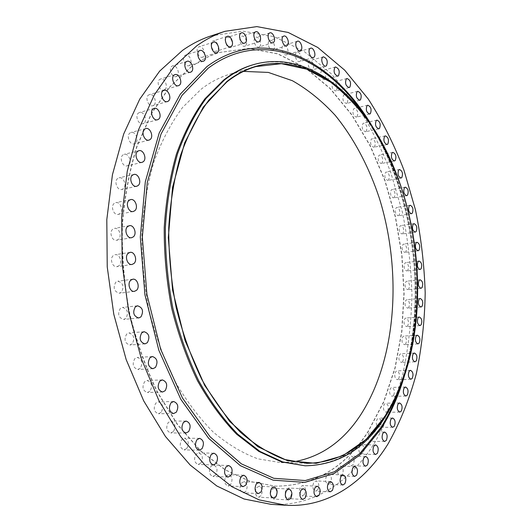 <?xml version="1.0" encoding="UTF-8"?>
<svg xmlns="http://www.w3.org/2000/svg" width="532" height="532" viewBox="0 0 532 532"><rect width="100%" height="100%" fill="white"/><g stroke="black" fill="none" stroke-linecap="round" stroke-linejoin="round"><path stroke-width="0.4" stroke-dasharray="2.66 2" d="M387.555 411.223L386.006 412.26C383.419 410.91 382.827 408.237 384.244 404.227L385.773 403.209C388.367 404.539 388.959 407.206 387.555 411.223M393.64 395.362L392.17 396.353C389.597 395.017 388.998 392.37 390.388 388.4L391.838 387.429C394.412 388.739 395.01 391.386 393.64 395.362M398.701 378.771L397.304 379.708C394.737 378.385 394.139 375.758 395.502 371.815L396.879 370.897C399.439 372.201 400.051 374.821 398.701 378.771M402.744 361.561L401.414 362.452C398.854 361.142 398.242 358.528 399.585 354.618L400.895 353.74C403.456 355.037 404.074 357.644 402.744 361.561M405.77 343.858L404.506 344.709C401.939 343.399 401.321 340.799 402.644 336.909L403.894 336.078C406.455 337.368 407.08 339.961 405.77 343.858M407.785 325.777L406.581 326.582C404.007 325.278 403.376 322.691 404.686 318.814L405.876 318.023C408.443 319.313 409.081 321.9 407.785 325.777M408.795 307.423L407.645 308.188C405.058 306.884 404.413 304.304 405.71 300.44L406.847 299.689C409.434 300.979 410.086 303.559 408.795 307.423M408.809 288.909L407.712 289.627C405.098 288.324 404.44 285.744 405.736 281.887L406.82 281.175C409.434 282.465 410.092 285.046 408.809 288.909M407.838 270.322L406.794 271.007C404.147 269.704 403.475 267.117 404.772 263.26L405.803 262.589C408.45 263.879 409.128 266.459 407.838 270.322M405.896 251.776L404.892 252.427C402.212 251.111 401.52 248.524 402.824 244.66L403.808 244.022C406.488 245.319 407.186 247.905 405.896 251.776M402.99 233.362L402.032 233.974C399.306 232.657 398.601 230.057 399.911 226.18L400.849 225.581C403.575 226.885 404.287 229.478 402.99 233.362M399.14 215.181L398.222 215.759C395.442 214.436 394.717 211.822 396.034 207.926L396.939 207.36C399.712 208.67 400.45 211.277 399.14 215.181M394.352 197.332L393.474 197.884C390.634 196.541 389.889 193.914 391.226 189.99L392.084 189.458C394.924 190.782 395.682 193.409 394.352 197.332M388.646 179.916L387.808 180.434C384.902 179.085 384.131 176.431 385.487 172.481L386.312 171.976C389.218 173.312 389.996 175.959 388.646 179.916M382.043 163.038L381.238 163.53C378.259 162.167 377.461 159.487 378.844 155.504L379.635 155.025C382.614 156.368 383.419 159.041 382.043 163.038M374.561 146.805L373.783 147.271C370.724 145.888 369.9 143.188 371.309 139.151L372.067 138.699C375.133 140.062 375.964 142.762 374.561 146.805M366.222 131.324L365.471 131.77C362.319 130.373 361.467 127.633 362.91 123.557L363.642 123.125C366.794 124.501 367.659 127.234 366.222 131.324M357.058 116.721L356.334 117.14C353.082 115.73 352.197 112.957 353.68 108.821L354.385 108.415C357.637 109.805 358.528 112.578 357.058 116.721M347.097 103.102L346.399 103.507C343.04 102.078 342.123 99.265 343.645 95.068L344.324 94.683C347.682 96.093 348.606 98.899 347.097 103.102M336.377 90.613L335.705 90.992C332.227 89.549 331.276 86.696 332.852 82.427L333.504 82.061C336.982 83.484 337.94 86.337 336.377 90.613M324.952 79.368L324.294 79.734C320.696 78.277 319.712 75.378 321.335 71.035L321.966 70.683C325.571 72.126 326.562 75.019 324.952 79.368M312.869 69.512L312.231 69.865C308.507 68.389 307.476 65.443 309.159 61.02L309.777 60.688C313.508 62.138 314.538 65.084 312.869 69.512M300.201 61.18L299.576 61.519C296.637 62.636 293.717 54.43 296.391 52.528L296.989 52.203C299.935 51.085 302.848 59.252 300.201 61.18M287.021 54.51L286.409 54.843C283.37 56.02 280.311 47.614 283.097 45.692L283.682 45.38C286.735 44.203 289.78 52.562 287.021 54.51M273.415 49.649L272.81 49.968C269.664 51.205 266.479 42.607 269.378 40.665L269.957 40.359C273.115 39.122 276.288 47.681 273.415 49.649M259.49 46.73L258.885 47.049C255.626 48.339 252.308 39.554 255.327 37.579L255.905 37.28C259.177 35.977 262.482 44.728 259.49 46.73M245.365 45.878L244.753 46.198C241.375 47.547 237.937 38.577 241.076 36.568L241.654 36.269C245.039 34.913 248.477 43.837 245.365 45.878M231.167 47.222L230.549 47.541C227.044 48.944 223.487 39.807 226.745 37.745L227.33 37.446C230.848 36.036 234.399 45.134 231.167 47.222M217.049 50.859L216.411 51.185C212.78 52.641 209.109 43.345 212.494 41.23L213.099 40.924C216.737 39.468 220.401 48.718 217.049 50.859M203.171 56.871L202.506 57.217C198.749 58.706 194.978 49.27 198.483 47.102L199.114 46.783C202.878 45.28 206.642 54.67 203.171 56.871M189.711 65.316L189 65.682C185.123 67.205 181.272 57.656 184.89 55.414L185.555 55.082C189.452 53.546 193.289 63.049 189.711 65.316M176.857 76.216L176.092 76.601C172.089 78.144 168.185 68.508 171.903 66.194L172.614 65.835C176.637 64.279 180.534 73.868 176.857 76.216M164.8 89.556L163.969 89.968C159.839 91.517 155.909 81.822 159.713 79.434L160.498 79.042C164.641 77.479 168.571 87.122 164.8 89.556M153.741 105.263L152.83 105.715C148.588 107.251 144.651 97.536 148.534 95.055L149.399 94.63C153.662 93.073 157.592 102.743 153.741 105.263M143.879 123.231L142.862 123.73C138.52 125.239 134.616 115.53 138.559 112.964L139.524 112.491C143.886 110.962 147.783 120.624 143.879 123.231M135.401 143.294L134.264 143.853C129.828 145.316 125.991 135.647 129.974 132.993L131.052 132.468C135.507 130.978 139.344 140.601 135.401 143.294M128.471 165.233L127.201 165.858C122.699 167.254 118.962 157.672 122.965 154.925L124.175 154.333C128.697 152.917 132.441 162.453 128.471 165.233M123.258 188.787L121.835 189.485C117.279 190.795 113.682 181.319 117.678 178.493L119.035 177.828C123.61 176.491 127.221 185.921 123.258 188.787M119.88 213.631L118.29 214.403C113.715 215.62 110.27 206.283 114.247 203.377L115.763 202.639C120.358 201.395 123.816 210.679 119.88 213.631M118.423 239.407L116.661 240.258C112.086 241.362 108.827 232.198 112.751 229.219L114.447 228.401C119.035 227.27 122.313 236.381 118.423 239.407M118.942 265.727L117.007 266.665C112.458 267.643 109.399 258.672 113.256 255.626L115.125 254.722C119.687 253.717 122.766 262.642 118.942 265.727M121.442 292.181L119.334 293.199C114.014 291.509 112.831 287.839 115.77 282.193L117.811 281.209C123.145 282.851 124.355 286.509 121.442 292.181M125.898 318.355L123.624 319.453C118.463 317.737 117.339 314.08 120.252 308.493L122.46 307.43C127.633 309.099 128.784 312.743 125.898 318.355M132.229 343.832L129.808 345.009C124.814 343.273 123.757 339.642 126.629 334.123L128.983 332.972C133.991 334.668 135.068 338.286 132.229 343.832M140.322 368.224L137.768 369.474C132.96 367.725 131.969 364.121 134.782 358.674L137.269 357.457C142.091 359.167 143.108 362.757 140.322 368.224M150.017 391.18L147.364 392.49C142.749 390.727 141.811 387.163 144.558 381.796L147.151 380.52C151.78 382.235 152.737 385.786 150.017 391.18M161.136 412.373L158.41 413.736C153.981 411.974 153.11 408.45 155.776 403.17L158.45 401.833C162.885 403.549 163.783 407.066 161.136 412.373M173.485 431.532L170.712 432.948C166.469 431.186 165.645 427.708 168.238 422.508L170.952 421.125C175.208 422.847 176.045 426.312 173.485 431.532M186.838 448.456L184.045 449.899C179.989 448.157 179.211 444.725 181.711 439.612L184.451 438.188C188.521 439.898 189.319 443.316 186.838 448.456M200.976 462.966L198.19 464.443C194.3 462.714 193.562 459.335 195.976 454.308L198.715 452.858C202.612 454.554 203.364 457.919 200.976 462.966M215.673 474.976L212.92 476.466C209.189 474.763 208.491 471.432 210.812 466.491L213.518 465.028C217.256 466.704 217.974 470.015 215.673 474.976M230.715 484.426L228.009 485.922C224.431 484.24 223.759 480.975 225.994 476.113L228.654 474.644C232.245 476.293 232.93 479.551 230.715 484.426M245.897 491.315L243.257 492.812C239.812 491.156 239.161 487.937 241.309 483.162L243.909 481.699C247.36 483.315 248.018 486.527 245.897 491.315M261.019 495.678L258.459 497.161C255.141 495.538 254.509 492.379 256.57 487.684L259.097 486.228C262.422 487.817 263.061 490.969 261.019 495.678M275.922 497.593L273.441 499.056C270.236 497.46 269.624 494.354 271.606 489.739L274.047 488.303C277.252 489.866 277.877 492.964 275.922 497.593M290.432 497.161L288.051 498.59C284.946 497.028 284.347 493.982 286.249 489.44L288.597 488.03C291.702 489.56 292.314 492.605 290.432 497.161M304.43 494.501L302.143 495.897C299.137 494.368 298.545 491.368 300.374 486.9L302.628 485.523C305.641 487.026 306.246 490.019 304.43 494.501M317.803 489.753L315.616 491.116C312.683 489.62 312.104 486.667 313.86 482.271L316.021 480.928C318.947 482.404 319.546 485.35 317.803 489.753M330.438 483.076L328.35 484.399C325.498 482.93 324.919 480.024 326.615 475.694L328.676 474.398C331.529 475.847 332.121 478.74 330.438 483.076M342.269 474.624L340.281 475.901C337.494 474.458 336.916 471.598 338.552 467.335L340.513 466.079C343.306 467.502 343.891 470.348 342.269 474.624M353.235 464.556L351.339 465.786C348.606 464.363 348.028 461.55 349.61 457.347L351.479 456.137C354.219 457.533 354.804 460.34 353.235 464.556M363.276 453.025L361.474 454.208C358.787 452.812 358.209 450.039 359.745 445.889L361.521 444.725C364.207 446.102 364.792 448.868 363.276 453.025M380.46 426.212L378.831 427.296C376.217 425.939 375.632 423.233 377.082 419.183L378.691 418.112C381.304 419.455 381.896 422.155 380.46 426.212M372.36 440.197L370.644 441.327C367.998 439.951 367.419 437.211 368.909 433.115L370.598 432.004C373.251 433.361 373.836 436.094 372.36 440.197M375.386 131.304C416.403 197.851 428.985 295.726 406.142 370.478M252.487 64.944C299.323 51.318 347.15 84.402 376.988 135.893C415.08 200.79 426.963 293.212 406.528 365.63C401.135 384.842 393.62 402.019 383.991 417.161C363.848 448.922 337.195 465.121 304.025 465.773M210.845 35.963L242.871 31.129L274.392 36.748L304.151 51.451L331.223 73.768L354.957 102.264C369.022 123.81 380.965 147.224 390.774 172.521L402.338 211.955C407.931 239.134 411.13 266.572 411.948 294.256C411.376 321.8 408.303 348.54 402.731 374.468C395.715 399.632 386.166 422.714 374.076 443.715C349.983 481.786 313.474 506.876 271.067 504.343M190.702 67.351C200.079 60.495 209.774 55.514 219.789 52.409L249.049 48.392L277.897 53.832L305.188 67.571L330.073 88.332L351.925 114.819L370.312 145.828L384.922 180.222L395.535 216.956L401.986 255.061L404.134 293.578L401.886 331.542L395.163 367.964L383.918 401.733L368.197 431.652C345.162 467.728 314.286 485.902 275.563 486.175L250.585 481.573L225.315 469.842L200.69 450.823L177.748 424.742L157.578 392.237C145.795 367.725 136.438 341.238 129.522 312.769C124.215 283.696 121.835 254.629 122.367 225.575C124.594 197.133 129.522 170.646 137.136 146.12L151.633 113.456L169.801 87.002L190.702 67.351M190.476 67.418C199.846 60.568 209.548 55.587 219.563 52.475L248.83 48.459L277.677 53.898L304.969 67.631L329.853 88.385L351.712 114.872L370.099 145.868L384.709 180.255L395.323 216.99L401.773 255.087L403.921 293.598L401.673 331.562L394.944 367.971L383.698 401.733L367.971 431.652C344.936 467.721 314.053 485.896 275.323 486.162L250.346 481.566L225.076 469.836L200.451 450.823L177.508 424.742L157.339 392.244C145.549 367.738 136.199 341.258 129.283 312.796C123.983 283.729 121.595 254.668 122.134 225.615C124.362 197.186 129.283 170.706 136.904 146.174L151.401 113.522L169.575 87.075L190.476 67.418M293.691 461.816L280.317 462.567L257.934 458.843C242.738 453.311 227.842 444.386 213.239 432.077C199.074 417.853 186.173 400.656 174.536 380.48C163.903 358.847 155.397 335.419 149.026 310.209C144.072 284.421 141.685 258.565 141.864 232.637C143.547 207.207 147.637 183.427 154.14 161.282C161.874 140.515 171.364 122.566 182.609 107.431L201.103 89.23C210.466 82.041 220.221 76.98 230.363 74.041L243.496 71.388M399.372 389.457L404.746 372.739C426.418 295.732 413.916 198.496 373.471 129.476L364.041 114.659M372.121 126.157C414.461 196.634 427.415 297.388 404.28 376.284M399.805 412.107L386.006 412.26M405.869 396.047L392.17 396.353M410.91 379.243L397.304 379.708M414.94 361.82L401.414 362.452M417.953 343.905L404.506 344.709M419.961 325.611L406.581 326.582M420.972 307.044L407.645 308.188M420.992 288.317L407.712 289.627M420.034 269.518L406.794 271.007M418.105 250.758L404.892 252.427M415.226 232.132L402.032 233.974M411.409 213.738L398.222 215.759M406.661 195.683L393.474 197.884M401.008 178.054L387.808 180.434M394.458 160.97L381.238 163.53M387.037 144.531L373.783 147.271M378.764 128.85L365.471 131.77M369.673 114.041L356.334 117.14M359.792 100.235L346.399 103.507M349.158 87.554L335.705 90.992M337.82 76.129L324.294 79.734M325.83 66.101L312.231 69.865M313.255 57.609L299.576 61.519M300.161 50.793L286.409 54.843M286.648 45.805L272.81 49.968M272.81 42.773L258.885 47.049M258.758 41.835L244.753 46.198M244.64 43.125L230.549 47.541M230.582 46.73L216.411 51.185M216.757 52.754L202.506 57.217M203.337 61.24L189 65.682M190.509 72.232L176.092 76.601M178.459 85.699L163.969 89.968M167.387 101.585L152.83 105.715M157.492 119.78L142.862 123.73M148.953 140.115L134.264 143.853M141.958 162.373L127.201 165.858M136.651 186.286L121.835 189.485M133.166 211.517L118.29 214.403M131.59 237.718L116.661 240.258M131.989 264.471L117.007 266.665M134.363 291.37L119.334 293.199M138.699 317.983L123.624 319.453M144.923 343.891L129.808 345.009M152.917 368.696L137.768 369.474M162.533 392.031L147.364 392.49M173.592 413.564L158.41 413.736M185.894 433.028L170.712 432.948M199.221 450.198L184.045 449.899M213.345 464.928L198.19 464.443M228.042 477.098L212.92 476.466M243.084 486.66L228.009 485.922M258.266 493.616L243.257 492.812M273.401 498.005L258.459 497.161M288.304 499.907L273.441 499.056M302.821 499.428L288.051 498.59M316.819 496.689L302.143 495.897M330.179 491.841L315.616 491.116M342.808 485.038L328.35 484.399M354.625 476.433L340.281 475.901M365.57 466.198L351.339 465.786M375.592 454.494L361.474 454.208M392.729 427.302L378.831 427.296M384.656 441.48L370.644 441.327M376.988 135.893L373.471 129.476C413.889 198.409 426.411 295.819 404.746 372.739L406.528 365.63M306.931 463.319L280.317 462.567M255.919 66.58L230.363 74.041M384.583 432.051L370.598 432.004M392.569 418.026L378.691 418.112M375.619 444.912L361.521 444.725M365.69 456.449L351.479 456.137M354.837 466.504L340.513 466.079M343.107 474.923L328.676 474.398M330.558 481.54L316.021 480.928M317.272 486.195L302.628 485.523M303.34 488.742L288.597 488.03M288.876 489.028L274.047 488.303M274.013 486.94L259.097 486.228M258.898 482.371L243.909 481.699M243.696 475.236L228.654 474.644M228.614 465.513L213.518 465.028M213.844 453.191L198.715 452.858M199.6 438.335L184.451 438.188M186.114 421.051L170.952 421.125M173.605 401.494L158.45 401.833M162.293 379.895L147.151 380.52M152.391 356.52L137.269 357.457M144.079 331.695L128.983 332.972M137.509 305.794L122.46 307.43M132.82 279.214L117.811 281.209M130.087 252.368L115.125 254.722M129.356 225.688L114.447 228.401M130.619 199.593L115.763 202.639M133.838 174.469L119.035 177.828M138.919 150.689L124.175 154.333M145.735 128.571L131.052 132.468M154.134 108.382L139.524 112.491M163.949 90.34L149.399 94.63M174.975 74.62L160.498 79.042M187.025 61.32L172.614 65.835M199.886 50.5L185.555 55.082M213.359 42.181L199.114 46.783M227.264 36.336L213.099 40.924M241.422 32.898L227.33 37.446M255.653 31.787L241.654 36.269M269.824 32.884L255.905 37.28M283.789 36.076L269.957 40.359M297.435 41.223L283.682 45.38M310.655 48.186L296.989 52.203M323.37 56.818L309.777 60.688M335.493 66.979L321.966 70.683M346.957 78.523L333.504 82.061M357.717 91.318L344.324 94.683M367.718 105.223L354.385 108.415M376.935 120.119L363.642 123.125M385.321 135.873L372.067 138.699M392.849 152.378L379.635 155.025M399.505 169.509L386.312 171.976M405.271 187.171L392.084 189.458M410.119 205.252L396.939 207.36M414.036 223.653L400.849 225.581M417.015 242.279L403.808 244.022M419.03 261.019L405.803 262.589M420.087 279.785L406.82 281.175M420.16 298.465L406.847 299.689M419.243 316.972L405.876 318.023M417.327 335.193L403.894 336.078M414.401 353.022L400.895 353.74M410.471 370.339L396.879 370.897M405.517 387.03L391.838 387.429M399.545 402.97L385.773 403.209"/><path stroke-width="0.8" d="M398.036 404.001C396.646 408.044 397.238 410.751 399.805 412.107L401.334 411.063C402.717 407.007 402.119 404.313 399.545 402.97L398.036 404.001M404.081 388.014C402.717 392.018 403.316 394.697 405.869 396.047L407.319 395.05C408.669 391.033 408.071 388.36 405.517 387.03L404.081 388.014M409.108 371.269C407.765 375.246 408.37 377.906 410.91 379.243L412.293 378.292C413.617 374.309 413.012 371.662 410.471 370.339L409.108 371.269M413.105 353.906C411.788 357.856 412.4 360.49 414.94 361.82L416.257 360.922C417.56 356.965 416.942 354.332 414.401 353.022L413.105 353.906M416.091 336.031C414.794 339.961 415.412 342.581 417.953 343.905L419.203 343.054C420.493 339.123 419.868 336.503 417.327 335.193L416.091 336.031M418.066 317.77C416.782 321.674 417.414 324.294 419.961 325.611L421.151 324.799C422.428 320.889 421.79 318.276 419.243 316.972L418.066 317.77M419.036 299.223C417.76 303.12 418.405 305.727 420.972 307.044L422.109 306.279C423.372 302.375 422.727 299.775 420.16 298.465L419.036 299.223M419.017 280.497C417.746 284.387 418.398 286.994 420.992 288.317L422.076 287.586C423.339 283.689 422.674 281.089 420.087 279.785L419.017 280.497M418.012 261.691C416.742 265.581 417.414 268.195 420.034 269.518L421.071 268.833C422.335 264.936 421.657 262.329 419.03 261.019L418.012 261.691M416.037 242.911C414.761 246.808 415.452 249.428 418.105 250.758L419.096 250.107C420.366 246.203 419.668 243.596 417.015 242.279L416.037 242.911M413.105 224.258C411.821 228.168 412.526 230.795 415.226 232.132L416.177 231.513C417.454 227.603 416.736 224.983 414.036 223.653L413.105 224.258M409.228 205.824C407.931 209.748 408.656 212.388 411.409 213.738L412.313 213.159C413.603 209.222 412.872 206.589 410.119 205.252L409.228 205.824M404.42 187.71C403.103 191.66 403.854 194.32 406.661 195.683L407.532 195.131C408.835 191.168 408.084 188.521 405.271 187.171L404.42 187.71M398.694 170.021C397.357 174.004 398.129 176.677 401.008 178.054L401.84 177.535C403.163 173.545 402.385 170.872 399.505 169.509L398.694 170.021M392.064 152.857C390.707 156.874 391.505 159.58 394.458 160.97L395.263 160.478C396.606 156.448 395.801 153.748 392.849 152.378L392.064 152.857M384.563 136.325C383.18 140.388 384.004 143.121 387.037 144.531L387.808 144.059C389.185 139.989 388.353 137.263 385.321 135.873L384.563 136.325M376.21 120.545C374.787 124.661 375.639 127.427 378.764 128.85L379.509 128.405C380.919 124.282 380.061 121.522 376.935 120.119L376.21 120.545M367.027 105.635C365.564 109.798 366.448 112.604 369.673 114.041L370.392 113.622C371.835 109.446 370.944 106.646 367.718 105.223L367.027 105.635M357.045 91.704C355.542 95.933 356.46 98.779 359.792 100.235L360.483 99.836C361.973 95.594 361.048 92.754 357.717 91.318L357.045 91.704M346.312 78.896C344.763 83.192 345.714 86.078 349.158 87.554L349.83 87.168C351.366 82.866 350.408 79.98 346.957 78.523L346.312 78.896M334.861 67.331C333.265 71.707 334.249 74.64 337.82 76.129L338.472 75.763C340.054 71.381 339.064 68.455 335.493 66.979L334.861 67.331M322.758 57.157C320.217 59.052 323.01 67.152 325.83 66.101L326.462 65.749C328.104 61.286 327.074 58.307 323.37 56.818L322.758 57.157M310.063 48.512C307.416 50.42 310.336 58.72 313.255 57.609L313.873 57.27C316.493 55.335 313.581 47.075 310.655 48.186L310.063 48.512M296.849 41.536C294.096 43.464 297.142 51.97 300.161 50.793L300.773 50.467C303.506 48.512 300.46 40.053 297.435 41.223L296.849 41.536M283.217 36.382C280.337 38.331 283.523 47.035 286.648 45.805L287.247 45.479C290.1 43.504 286.921 34.846 283.789 36.076L283.217 36.382M269.252 33.184C266.253 35.165 269.571 44.063 272.81 42.773L273.408 42.454C276.374 40.445 273.069 31.594 269.824 32.884L269.252 33.184M255.081 32.086C251.962 34.101 255.407 43.185 258.758 41.835L259.37 41.523C262.456 39.474 259.024 30.43 255.653 31.787L255.081 32.086M240.836 33.197C237.598 35.258 241.162 44.522 244.64 43.125L245.252 42.799C248.464 40.705 244.913 31.494 241.422 32.898L240.836 33.197M226.665 36.642C223.307 38.756 226.978 48.179 230.582 46.73L231.221 46.404C234.552 44.256 230.881 34.879 227.264 36.336L226.665 36.642M212.733 42.5C209.256 44.681 213.026 54.244 216.757 52.754L217.428 52.409C220.873 50.201 217.109 40.685 213.359 42.181L212.733 42.5M199.221 50.839C195.63 53.087 199.48 62.763 203.337 61.24L204.049 60.881C207.6 58.6 203.763 48.971 199.886 50.5L199.221 50.839M186.306 61.679C182.609 64 186.519 73.768 190.509 72.232L191.267 71.847C194.925 69.486 191.028 59.764 187.025 61.32L186.306 61.679M174.197 75.012C170.406 77.413 174.35 87.241 178.459 85.699L179.284 85.28C183.035 82.839 179.104 73.057 174.975 74.62L174.197 75.012M163.085 90.773C159.221 93.26 163.164 103.122 167.387 101.585L168.298 101.127C172.129 98.593 168.192 88.791 163.949 90.34L163.085 90.773M153.176 108.861C149.253 111.441 153.163 121.289 157.492 119.78L158.503 119.274C162.393 116.654 158.483 106.852 154.134 108.382L153.176 108.861M144.657 129.103C140.694 131.776 144.538 141.579 148.953 140.115L150.084 139.55C154.014 136.837 150.17 127.088 145.735 128.571L144.657 129.103M137.708 151.287C133.718 154.047 137.469 163.776 141.958 162.373L143.228 161.748C147.178 158.942 143.421 149.273 138.919 150.689L137.708 151.287M132.481 175.141C128.498 177.987 132.116 187.603 136.651 186.286L138.067 185.588C142.017 182.695 138.393 173.133 133.838 174.469L132.481 175.141M129.103 200.338C125.146 203.271 128.598 212.733 133.166 211.517L134.749 210.745C138.672 207.766 135.201 198.35 130.619 199.593L129.103 200.338M127.667 226.519C123.757 229.525 127.028 238.821 131.59 237.718L133.346 236.853C137.223 233.801 133.938 224.557 129.356 225.688L127.667 226.519M128.225 253.279C124.382 256.351 127.454 265.455 131.989 264.471L133.918 263.526C137.728 260.407 134.636 251.357 130.087 252.368L128.225 253.279M130.786 280.204C127.028 283.337 129.888 292.228 134.363 291.37L136.471 290.339C140.195 287.167 137.309 278.329 132.82 279.214L130.786 280.204M135.308 306.871C132.415 312.53 133.545 316.234 138.699 317.983L140.967 316.873C143.833 311.187 142.682 307.496 137.509 305.794L135.308 306.871M141.725 332.852C138.872 338.445 139.936 342.123 144.923 343.891L147.337 342.701C150.157 337.082 149.073 333.418 144.079 331.695L141.725 332.852M149.911 357.75C147.118 363.263 148.115 366.914 152.917 368.696L155.457 367.432C158.223 361.893 157.199 358.255 152.391 356.52L149.911 357.75M159.713 381.191C156.987 386.624 157.924 390.242 162.533 392.031L165.173 390.701C167.879 385.241 166.915 381.637 162.293 379.895L159.713 381.191M170.945 402.85C168.292 408.204 169.176 411.775 173.592 413.564L176.311 412.18C178.938 406.8 178.034 403.243 173.605 401.494L170.945 402.85M183.407 422.448C180.84 427.721 181.665 431.246 185.894 433.028L188.661 431.592C191.201 426.305 190.356 422.787 186.114 421.051L183.407 422.448M196.873 439.778C194.393 444.958 195.171 448.436 199.221 450.198L202 448.735C204.461 443.528 203.663 440.064 199.6 438.335L196.873 439.778M211.118 454.661C208.724 459.754 209.468 463.179 213.345 464.928L216.118 463.432C218.486 458.318 217.728 454.907 213.844 453.191L211.118 454.661M225.92 466.99C223.62 472.004 224.324 475.369 228.042 477.098L230.782 475.588C233.063 470.561 232.338 467.202 228.614 465.513L225.92 466.99M241.049 476.725C238.841 481.646 239.52 484.958 243.084 486.66L245.777 485.144C247.965 480.203 247.274 476.905 243.696 475.236L241.049 476.725M256.311 483.854C254.19 488.695 254.841 491.947 258.266 493.616L260.893 492.107C262.994 487.252 262.329 484.007 258.898 482.371L256.311 483.854M271.5 488.416C269.465 493.171 270.096 496.369 273.401 498.005L275.948 496.509C277.963 491.741 277.318 488.549 274.013 486.94L271.5 488.416M286.455 490.484C284.5 495.159 285.112 498.304 288.304 499.907L290.765 498.431C292.7 493.743 292.068 490.61 288.876 489.028L286.455 490.484M301.012 490.165C299.13 494.767 299.735 497.852 302.821 499.428L305.188 497.972C307.044 493.363 306.432 490.291 303.34 488.742L301.012 490.165M315.037 487.591C313.228 492.113 313.827 495.146 316.819 496.689L319.087 495.272C320.876 490.737 320.271 487.711 317.272 486.195L315.037 487.591M328.417 482.896C326.681 487.345 327.266 490.324 330.179 491.841L332.347 490.457C334.069 486.002 333.471 483.029 330.558 481.54L328.417 482.896M341.065 476.24C339.389 480.615 339.975 483.548 342.808 485.038L344.876 483.694C346.532 479.305 345.94 476.379 343.107 474.923L341.065 476.24M352.889 467.774C351.273 472.09 351.852 474.976 354.625 476.433L356.6 475.143C358.196 470.82 357.61 467.941 354.837 466.504L352.889 467.774M363.835 457.673C362.279 461.922 362.857 464.762 365.57 466.198L367.446 464.955C368.989 460.699 368.403 457.859 365.69 456.449L363.835 457.673M373.856 446.089C372.347 450.278 372.925 453.084 375.592 454.494L377.374 453.297C378.87 449.101 378.285 446.301 375.619 444.912L373.856 446.089M390.98 419.103C389.55 423.193 390.136 425.926 392.729 427.302L394.338 426.205C395.755 422.109 395.163 419.382 392.569 418.026L390.98 419.103M382.914 433.181C381.444 437.317 382.023 440.084 384.656 441.48L386.345 440.33C387.801 436.187 387.216 433.427 384.583 432.051L382.914 433.181M226.858 81.522C276.301 42.633 336.41 70.53 372.38 126.603C417.061 194.366 430.501 298.931 404.413 375.792C399.472 390.428 393.195 403.715 385.594 415.632L366.189 439.359L342.801 455.778L316.161 463.332L287.36 460.632L257.9 446.72L229.638 421.364L204.66 385.334L185.063 340.566L172.581 290.073L168.318 237.664L172.548 187.377L184.651 142.882L203.337 107.018L226.858 81.522M406.142 370.478L404.067 376.922C399.073 391.698 392.742 405.111 385.068 417.154C364.945 448.935 338.305 465.154 305.155 465.806L282.718 461.936L259.982 451.449L237.771 434.212C223.487 419.475 210.453 401.64 198.682 380.719C187.902 358.282 179.271 333.99 172.78 307.842C167.713 281.109 165.239 254.323 165.366 227.483C167.001 201.176 171.065 176.604 177.562 153.775C185.302 132.375 194.812 113.928 206.083 98.433L224.61 79.847C233.887 72.625 243.536 67.551 253.571 64.625C297.169 51.917 341.943 79.873 371.755 125.599L375.386 131.304M305.155 465.806L281.581 461.909L258.831 451.422L236.62 434.205C222.329 419.482 209.295 401.667 197.518 380.766C186.745 358.355 178.114 334.083 171.623 307.962C166.563 281.255 164.095 254.495 164.222 227.683C165.858 201.402 169.934 176.857 176.438 154.041C184.178 132.661 193.695 114.227 204.973 98.739L223.507 80.166C232.79 72.944 242.446 67.877 252.487 64.944L253.571 64.625M196.793 45.785C205.937 39.295 215.34 34.467 225.016 31.308L256.856 26.6L288.191 32.452L317.77 47.468L344.676 70.144L368.277 99.025C382.262 120.831 394.146 144.518 403.928 170.08L415.472 209.914C421.078 237.352 424.317 265.049 425.194 292.992C424.702 320.796 421.73 347.782 416.27 373.956C409.387 399.359 399.984 422.667 388.054 443.888C364.274 482.358 328.118 507.781 285.957 505.26L259.111 499.881L231.905 486.707L205.365 465.54L180.634 436.586L158.908 400.563L141.332 358.701L128.877 312.71L122.227 264.657L121.715 216.783L127.248 171.297L138.367 130.147L154.32 94.882L174.144 66.573L196.793 45.785M285.957 505.26L271.067 504.343L244.082 498.996L216.783 485.962L190.183 465.041L165.425 436.459L143.713 400.915L126.177 359.625L113.788 314.266L107.231 266.865L106.806 219.63L112.438 174.722L123.67 134.051L139.736 99.158L159.68 71.095L182.463 50.434C191.653 43.97 201.116 39.149 210.845 35.963L225.016 31.308M243.496 71.388L268.321 72.419L292.387 80.711C307.809 89.476 322.106 101.04 335.286 115.417C354.073 138.559 369.002 166.995 379.422 198.409C402.372 272.298 396.546 359.971 360.164 415.632C342.954 441.627 320.796 457.021 293.691 461.816M385.494 415.419C365.67 446.667 339.483 462.634 306.931 463.319L284.78 459.535C269.711 453.896 254.921 444.779 240.398 432.197C226.286 417.647 213.412 400.044 201.774 379.382C191.121 357.225 182.576 333.232 176.145 307.396C171.118 280.982 168.644 254.509 168.73 227.982C170.307 201.967 174.283 177.661 180.661 155.065C188.268 133.884 197.625 115.61 208.73 100.249L226.998 81.815C236.255 74.56 245.89 69.486 255.919 66.58L281.408 63.667L306.585 69.147L330.472 82.048C345.527 93.891 359.233 108.442 371.575 125.698C383.02 144.159 392.736 164.228 400.722 185.907C426.598 262.875 422.388 356.5 385.494 415.419M364.041 114.659C325.338 57.177 261.664 28.169 208.112 68.262L181.931 95.474L160.983 134.144L147.271 182.429L142.337 237.212L146.912 294.389L160.704 349.404L182.443 398.009L210.127 436.845L241.368 463.851L273.8 478.295L305.348 480.549L334.395 471.784L359.772 453.603L380.746 427.755C388.121 416.15 394.332 403.382 399.372 389.457M404.28 376.284C398.574 395.788 390.787 413.364 380.905 429.005L359.785 455.086L334.209 473.467L304.922 482.364L273.089 480.163L240.351 465.666L208.797 438.481L180.827 399.326L158.849 350.289L144.917 294.755L140.308 237.046L145.316 181.751L159.188 133.047L180.375 94.064L206.828 66.673C264.949 23.494 333.71 60.375 372.121 126.157M372.38 126.603L371.755 125.599M404.413 375.792L404.067 376.922"/></g></svg>
